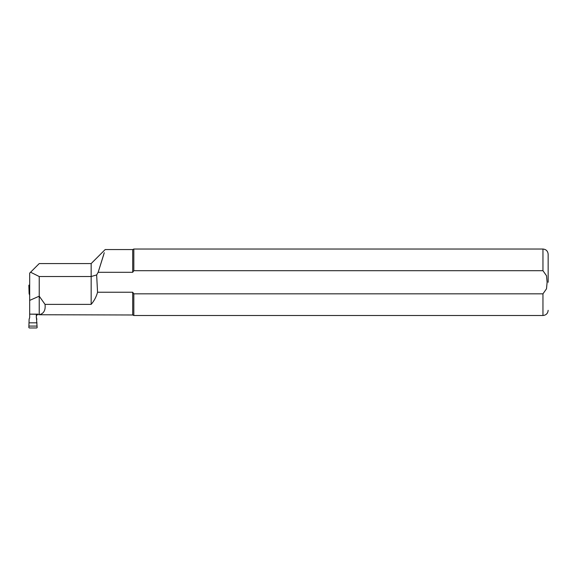 <?xml version="1.0" encoding="UTF-8"?>
<svg xmlns="http://www.w3.org/2000/svg" width="577" height="577" viewBox="0 0 577 577"><rect width="100%" height="100%" fill="white"/><g stroke="black" fill="none" stroke-linecap="round" stroke-linejoin="round"><path stroke-width="0.87" d="M45.035 304.375L91.159 304.375C94.188 300.841 96.323 296.794 97.556 292.243L132.703 292.243L132.703 314.984L39.229 314.746C43.765 313.686 45.698 310.231 45.035 304.375L39.229 296.181L39.229 276.527L91.159 276.527L91.159 263.574L39.229 263.574L29.672 273.13L29.672 317.718L29.117 319.225L28.85 327.527L29.254 327.967L36.74 327.967L37.144 327.527L36.322 316.138L37.44 314.27M36.878 319.225L36.322 317.718L36.322 314.148M28.994 322.824L37 322.824M29.117 319.225L29.672 317.501M29.672 295.236L29.117 293.7L28.85 285.254L29.672 284.822M28.994 290.051L29.672 290.051M104.264 252.74L98.162 272.294L103.694 254.702M132.703 292.243L133.821 293.837L542.957 293.837L546.506 288.788L547.111 282.268L546.506 275.741L542.957 270.7L133.821 270.7L132.703 272.294L98.162 272.294L96.647 274.94L97.556 292.243M132.703 249.552L133.821 249.033L133.821 270.7L132.703 272.294L132.703 249.552L105.173 249.552M38.19 314.761L38.19 314.148L29.672 314.148L38.19 314.27M91.159 304.375L91.159 276.527L96.647 274.94M30.588 272.214L39.229 276.527M29.672 300.393L39.229 296.181L39.229 314.746M542.957 293.837L542.957 315.504L133.821 315.504L133.821 293.837M548.15 282.268L548.15 254.226L548.15 282.268M28.951 326.07L37.051 326.07M28.951 286.69L29.672 286.69M542.957 270.7L542.957 249.033L133.821 249.033M132.703 314.984L133.821 315.504M542.957 315.504C546.109 315.193 547.84 313.462 548.15 310.311M542.957 249.033C546.109 249.343 547.84 251.074 548.15 254.226M91.159 263.574L105.158 249.574"/></g></svg>
